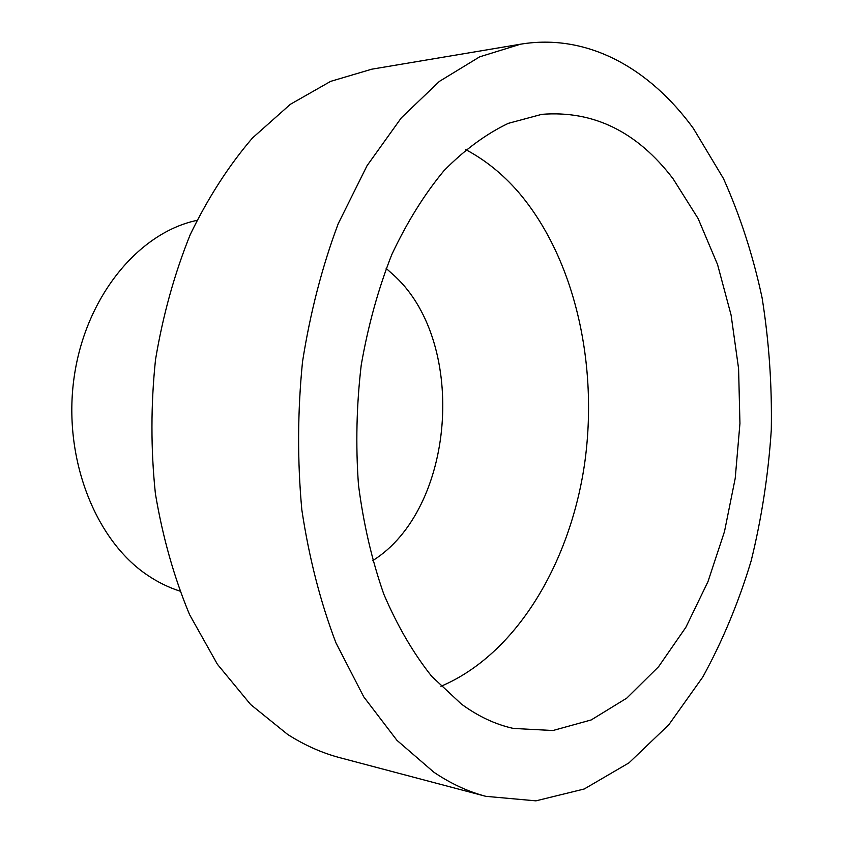 <?xml version="1.0" encoding="UTF-8"?>
<svg xmlns="http://www.w3.org/2000/svg" width="843" height="843" viewBox="0 0 843 843"><rect width="100%" height="100%" fill="white"/><g stroke="black" fill="none" stroke-linecap="round" stroke-linejoin="round"><path stroke-width="1.26" d="M461.384 704.063L431.711 676.349C413.333 653.272 397.359 625.864 383.786 594.115C371.932 560.268 363.491 523.84 358.465 484.82C355.598 444.988 356.526 405.072 361.226 365.082C368.064 325.809 378.244 289.012 391.753 254.67C406.906 222.394 424.303 194.406 443.934 170.729C464.461 149.864 485.905 134.079 508.245 123.363L541.786 114.342C593.514 110.275 637.287 131.771 673.104 178.811L698.141 218.59L717.572 264.586L731.102 315.124L738.584 368.602L739.943 423.481L735.222 478.287L724.495 531.543L707.941 581.744L685.844 627.34L658.594 666.687L626.781 698.12L591.206 719.943L552.955 730.512L513.429 728.436C495.568 724.516 478.213 716.392 461.384 704.063M465.726 149.622C485.157 159.917 502.639 173.985 518.182 191.846C575.052 258.158 598.878 365.367 584.42 464.988C569.573 564.378 515.821 654.59 440.942 686.297M386.157 268.411L395.662 276.915C467.654 344.935 454.872 509.298 372.659 560.679M179.728 591.038C168.579 587.476 157.841 582.197 147.514 575.211C94.911 540.078 62.456 457.032 74.216 376.673C85.786 296.251 138.821 232.636 196.84 220.402M485.831 796.329L339.971 757.731C322.142 753.041 304.713 745.286 287.684 734.464L250.613 704.506L217.399 664.263L189.57 614.631C174.058 577.371 162.667 537.054 155.397 493.703C150.76 449.319 150.802 404.64 155.512 359.676C162.889 315.419 174.459 273.733 190.233 234.617C208.095 197.726 228.843 165.513 252.478 137.978L290.35 104.311L330.625 81.371L371.774 69.189L520.563 44.194C587.824 33.014 649.942 68.704 693.399 128.463L723.442 178.526C740.122 215.671 753.01 255.44 762.093 297.811C769.006 341.099 772.072 385.103 771.292 429.846C768.352 474.504 761.65 518.16 751.176 560.806C738.616 602.397 722.504 641.112 702.83 676.961L668.805 724.769L628.962 762.873L584.231 788.995L535.916 800.85L485.831 796.329C468.16 791.693 450.857 783.663 433.903 772.251L396.948 740.333L363.765 696.866L335.914 642.777C320.393 601.976 309.033 557.666 301.836 509.867C297.316 460.858 297.547 411.5 302.521 361.773C310.192 312.837 322.089 266.831 338.212 223.732L367.042 165.713L401.331 117.841L439.414 81.371L479.667 56.839L520.563 44.194"/></g></svg>
